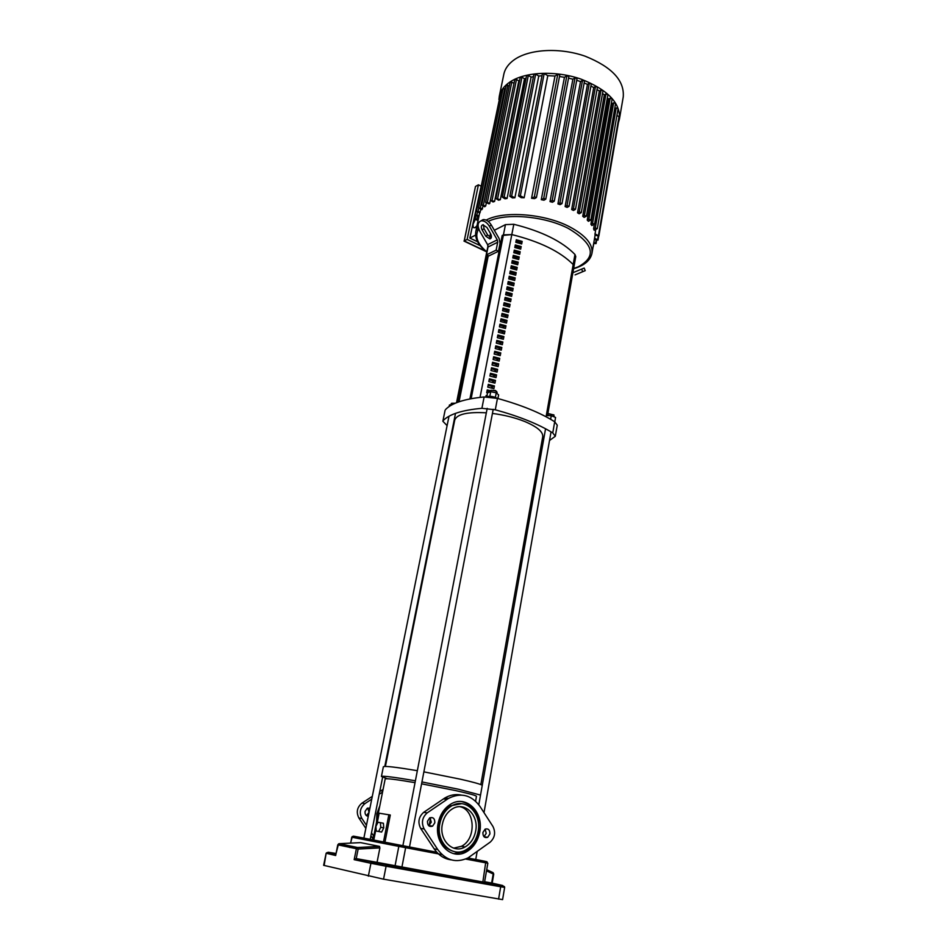 <?xml version="1.0" encoding="UTF-8"?>
<svg xmlns="http://www.w3.org/2000/svg" width="947" height="947" viewBox="0 0 947 947"><rect width="100%" height="100%" fill="white"/><g stroke="black" fill="none" stroke-linecap="round" stroke-linejoin="round"><path stroke-width="1.42" d="M488.261 255.702L459.046 401.777L488.261 255.702M485.87 396.864L486.142 395.491L487.007 395.704M486.817 396.698L485.953 396.485M487.551 392.91L486.687 392.697L487.22 389.915L490.084 390.638M489.8 391.62L487.03 390.91M487.764 387.134L488.297 384.352L494.417 385.938L493.884 388.708L487.764 387.134M492.298 388.294L492.641 386.53L488.107 385.37M492.641 386.53L494.417 385.938M488.841 381.582L489.374 378.8L495.482 380.386L494.95 383.156L488.841 381.582M493.375 382.742L493.707 381.002L489.173 379.83M493.707 381.002L495.482 380.386M489.907 376.042L490.439 373.272L496.548 374.858L496.015 377.628L489.907 376.042M494.441 377.202L494.772 375.486L490.238 374.314M494.772 375.486L496.548 374.858M490.984 370.514L491.517 367.756L497.601 369.354L497.08 372.1L490.984 370.514M495.494 371.674L495.826 369.981L491.315 368.797M495.826 369.981L497.601 369.354M492.049 365.009L492.582 362.251L498.667 363.849L498.134 366.596L492.049 365.009M496.559 366.169L496.879 364.488L492.369 363.317M496.879 364.488L498.667 363.849M493.115 359.517L493.636 356.77L499.708 358.368L499.187 361.103L493.115 359.517M497.613 360.677L497.933 359.02L493.434 357.836M497.933 359.02L499.708 358.368M494.168 354.036L494.701 351.301L500.762 352.9L500.241 355.634L494.168 354.036M498.667 355.196L498.986 353.551L494.488 352.379M498.986 353.551L500.762 352.9M495.234 348.567L495.755 345.844L501.815 347.442L501.283 350.165L495.234 348.567M499.72 349.739L500.04 348.117L495.541 346.933M500.04 348.117L501.815 347.442M496.287 343.122L496.808 340.399L502.857 342.009L502.336 344.72L496.287 343.122M500.774 344.294L501.081 342.684L496.595 341.5M501.081 342.684L502.857 342.009M497.341 337.688L497.862 334.978L503.899 336.576L503.378 339.286L497.341 337.688M501.815 338.86L502.123 337.262L497.649 336.078M502.123 337.262L503.899 336.576M498.382 332.267L498.915 329.568L504.94 331.166L504.42 333.877L498.382 332.267M502.857 333.439L503.165 331.864L498.69 330.681M503.165 331.864L504.94 331.166M499.436 326.857L499.957 324.17L505.97 325.78L505.461 328.467L499.436 326.857M503.899 328.041L504.195 326.478L499.732 325.295M504.195 326.478L505.97 325.78M500.478 321.471L500.999 318.784L507.012 320.394L506.491 323.081L500.478 321.471M504.94 322.655L505.236 321.116L500.774 319.92M505.236 321.116L507.012 320.394M501.519 316.097L502.04 313.41L508.042 315.031L507.521 317.707L501.519 316.097M505.97 317.281L506.266 315.753L501.815 314.558M506.266 315.753L508.042 315.031M502.561 310.734L503.07 308.059L509.06 309.681L508.551 312.356L502.561 310.734M507 311.918L507.296 310.415L502.845 309.219M507.296 310.415L509.06 309.681M503.591 305.384L504.112 302.72L510.09 304.342L509.581 307.006L503.591 305.384M508.03 306.568L508.314 305.088L503.875 303.892M508.314 305.088L510.09 304.342M504.621 300.057L505.142 297.394L511.108 299.015L510.599 301.679L504.621 300.057M509.06 301.241L509.344 299.773L504.905 298.577M509.344 299.773L511.108 299.015M505.651 294.742L506.172 292.078L512.138 293.712L511.629 296.364L505.651 294.742M510.078 295.926L510.362 294.47L505.935 293.274M510.362 294.47L512.138 293.712M506.681 289.439L507.19 286.787L513.144 288.421L512.647 291.06L506.681 289.439M511.096 290.622L511.38 289.19L506.965 287.983M511.38 289.19L513.144 288.421M507.71 284.147L508.219 281.508L514.162 283.141L513.653 285.769L507.71 284.147M512.114 285.331L512.386 283.911L507.983 282.715M512.386 283.911L514.162 283.141M508.728 278.868L509.237 276.24L515.18 277.873L514.671 280.501L508.728 278.868M513.132 280.063L513.404 278.655L509.001 277.459M513.404 278.655L515.18 277.873M509.746 273.612L510.255 270.984L516.186 272.618L515.677 275.246L509.746 273.612M514.15 274.808L514.41 273.411L510.019 272.215M514.41 273.411L516.186 272.618M510.764 268.356L511.273 265.74L517.192 267.385L516.683 270.002L510.764 268.356M515.156 269.552L515.417 268.19L511.025 266.983M515.417 268.19L517.192 267.385M511.771 263.124L512.28 260.52L518.198 262.153L517.689 264.769L511.771 263.124M516.162 264.32L516.423 262.97L512.043 261.763M516.423 262.97L518.198 262.153M512.789 257.904L513.286 255.299L519.193 256.945L518.696 259.549L512.789 257.904M517.169 259.111L517.429 257.773L513.049 256.566M517.429 257.773L519.193 256.945M513.795 252.707L514.292 250.103L520.187 251.748L519.69 254.341L513.795 252.707M518.175 253.903L518.423 252.589L514.055 251.369M518.423 252.589L520.187 251.748M514.801 247.51L515.298 244.918L521.181 246.563L520.684 249.156L514.801 247.51M519.169 248.718L519.418 247.404L515.05 246.196M519.418 247.404L521.181 246.563M515.807 242.337L516.304 239.745L522.176 241.402L521.679 243.983L515.807 242.337M520.163 243.533L520.412 242.254L516.056 241.035M520.412 242.254L522.176 241.402M494.334 230.275L505.461 224.617L503.437 234.868L502.182 235.495L469.901 398.936L502.182 235.495L511.806 234.572C539.897 241.592 560.352 251.582 573.172 264.533L573.989 266.581L547.757 414.206M498.418 884.758L491.6 883.385L498.418 884.758M335.913 853.768L330.633 852.702L335.948 853.638M378.634 863.202L371.792 861.829L378.634 863.202M335.854 854.064L328.195 852.241L326.679 853.354L335.664 855.52L335.877 854.502M335.664 855.52L337.771 844.819L338.73 843.907M358.155 849.057L357.552 847.506L356.392 848.713L358.155 849.057L379.901 847.908L377.048 862.35L356.214 858.609L358.155 849.057M360.523 842.617L379.404 846.369L379.901 847.908M379.404 846.369L357.552 847.506L339.133 843.682L360.641 842.617M337.878 844.842L356.392 848.713L354.166 859.663L356.214 858.609M486.711 869.701L492.902 872.566L493.565 874.034M491.611 883.006L484.627 881.74M324.134 865.511L326.159 853.2L323.625 865.321L383.547 879.183L502.585 899.626L504.656 887.363L500.679 886.759L498.584 899.117M465.593 859.036L487.835 863.226L484.521 882.308L377.048 862.35M475.607 801.198L476.471 796.32C476.282 795.539 469.381 793.645 455.767 790.615L421.593 783.832M480.52 795.078L458.395 789.206L421.948 781.95M482.26 785.264C480.247 784.069 472.896 782.033 460.23 779.156L423.877 771.852M460.053 806.702C475.358 809.969 476.471 839.042 461.438 846.298L453.672 848.145M380.753 827.276L378.658 831.478L376.231 831.04L375.912 826.423L377.983 822.256L380.41 822.659L380.753 827.276L383.736 827.867L381.641 832.058L378.658 831.478M381.641 832.058L376.231 831.04M383.736 827.867L383.393 823.251L380.41 822.659M376.906 824.423L379.143 813.201L390.306 815.024L384.944 842.214L373.781 840.06L376.066 828.637M388.862 814.728L383.499 841.942M373.793 840.048L373.011 839.894L385.18 778.931C386.329 778.221 396.272 779.464 415.035 782.66M436.792 852.253L384.944 842.214M417.343 770.704C396.059 767.129 384.742 765.815 383.369 766.762L381.428 776.481L387.216 778.706M415.39 780.778C394.082 777.132 382.766 775.7 381.428 776.481M448.996 416.242L363.873 838.131L370.194 839.338L382.624 777.25M450.689 404.937L451.447 403.375L454.738 403.458M455.282 403.221L451.66 403.256M451.707 404.949L449.458 404.925L449.138 406.523M497.27 398.356L495.601 397.468C491.73 396.142 488.735 395.941 486.604 396.864M489.717 392.034L491.162 390.247L495.565 390.91L497.092 392.271L496.891 393.384M496.619 391.478L495.34 390.46L490.688 390.342M489.836 396.284L490.724 391.703L487.575 392.745L486.805 396.746M497.909 398.521L498.596 394.923L496.252 392.804L490.724 391.703M495.376 397.373L496.252 392.804M469.511 857.059L469.298 858.278L475.749 859.509L477.134 851.613M555.001 421.96L554.113 421.391M547.295 415.626L548.585 413.934L553.675 414.845L554.279 416.917M553.995 415.035L548.751 413.661M554.8 421.806L555.569 417.449L551.261 415.686L546.277 415.615L545.874 416.656M550.621 419.284L551.261 415.686M546.076 416.763L573.172 264.533L573.989 266.581M480.839 784.601L542.714 436.816C543.27 431.891 537.233 426.777 524.602 421.451C514.931 417.639 504.206 414.964 492.428 413.437M486.332 412.821C467.463 411.779 456.928 414.182 454.738 420.042L454.714 420.184M486.959 227.481L490.605 233.779C491.895 236.501 491.659 238.206 489.907 238.916L485.787 236.217L482.153 229.955C480.851 227.221 481.088 225.493 482.863 224.782L486.959 227.481M483.384 224.759L484.047 228.724L487.681 234.986L491.268 237.709M497.27 239.863L489.374 226.226L491.28 224.995L499.152 238.608L500.04 243.355L498.477 251.275L496.133 250.15L497.708 242.231L497.27 239.863L487.598 244.657L488.036 247.013L486.462 254.85L488.782 255.95L498.477 251.275M487.598 244.657L479.774 231.186C477.158 225.706 477.631 222.249 481.206 220.817C484.201 220.604 486.924 222.415 489.374 226.226M491.28 224.995C488.83 221.184 486.107 219.384 483.112 219.597L480.969 220.864M486.462 254.85L496.133 250.15M575.066 274.89L585.222 270.641L575.066 274.867M585.222 270.641L584.181 268.072L581.647 269.102L582.701 271.682M572.888 272.724L581.647 269.102M471.133 398.699L503.437 234.868L511.806 234.572C539.897 241.592 560.352 251.582 573.172 264.533L574.959 254.471L575.764 256.542L573.989 266.533M505.461 224.617L513.807 224.285C541.826 231.317 562.21 241.378 574.959 254.471M517.393 253.678L517.642 252.423M447.102 425.629L442.865 421.261L445.054 410.43M445.492 409.613C451.601 403.102 464.48 398.888 484.118 396.959L481.905 408.311C462.243 410.11 449.363 414.17 443.279 420.504M541.506 443.598L543.01 443.125M549.532 440.462L555.309 436.271L552.752 432.909C538.571 424.138 519.418 416.431 495.293 409.791L497.459 398.403L484.118 396.959M481.905 408.311L495.293 409.791M497.459 398.403C521.513 405.067 540.595 412.856 554.705 421.77L552.752 432.909M555.321 436.212L557.25 425.191L554.705 421.77M618.474 122.435L619.421 119.097C620.652 103.093 607.832 89.752 580.973 79.098C555.676 70.315 525.206 71.735 510.031 81.939C504.1 85.94 500.525 90.687 499.318 96.192L498.915 99.53M619.492 118.695L623.244 96.902C624.558 80.531 611.869 66.965 585.199 56.216C560.079 47.374 529.764 48.984 514.588 59.507C508.669 63.627 505.094 68.504 503.851 74.126L503.78 74.482M489.066 203.83L485.622 202.433L487.374 202.327L489.706 203.487L489.066 203.83M486.273 203.108L485.693 205.949L484.663 206.754L481.715 204.954L485.693 205.949M483.112 205.984L481.774 209.725L478.649 207.843L482.532 208.802M480.851 209.263L479.809 213.099L476.448 211.11L480.283 212.045M477.039 225.564C475.418 227.671 474.151 228.251 473.251 227.304L473.027 224.285L475.335 219.384M478.022 201.202L478.851 197.154M476.661 227.422L474.163 227.765M478.401 184.819L467.143 239.413L464.208 240.929L475.477 186.488L478.401 184.819L481.112 186.18M480.768 187.873L469.842 238.064L475.583 235.116M464.243 240.94L474.447 191.436M463.983 241.071L486.166 251.594M467.143 239.413L480.153 245.616M477.619 241.781L469.842 238.064M485.456 251.014L464.208 240.929M594.917 233.743L598.859 236.052L594.965 235.128L595.651 229.541M614.662 108.787L616.177 107.934L595.296 228.002L597.297 228.641L594.148 230.228L593.591 228.783L594.361 224.356M612.022 103.768L613.644 102.832L592.55 223.48L594.562 224.119L591.816 225.54L590.904 224.25L612.022 103.768L611.431 102.868M608.566 99.139L610.176 98.204L588.868 219.337L590.892 219.976L588.407 221.29L587.235 220.106L608.566 99.139L607.347 97.825M604.304 94.925L605.95 93.954L584.406 215.49L586.442 216.153L584.145 217.384L582.736 216.283L604.304 94.925L602.529 93.433M599.344 91.054L601.037 90.048L579.244 211.939L581.292 212.602L579.15 213.773L577.528 212.767L599.344 91.054L597.036 89.527M571.657 209.524L573.432 208.648L575.492 209.323L573.468 210.447L571.657 209.524L593.722 87.538L590.916 86.047M565.122 206.564L567.004 205.629L569.064 206.304L567.123 207.405L565.122 206.564L587.448 84.378L584.157 82.957M557.925 203.913L559.937 202.895L562.009 203.581L560.127 204.659L557.925 203.913L580.523 81.572L576.723 80.306M550.018 201.593L552.196 200.48L554.267 201.166L552.432 202.244L550.018 201.593L572.888 79.193L568.543 78.128M541.293 199.687L543.72 198.432L545.792 199.119L543.969 200.196L541.293 199.687L564.448 77.299L559.488 76.518M531.563 198.29L534.357 196.834L536.428 197.532L534.57 198.633L531.563 198.29L555.001 76.032L547.804 75.665L524.153 197.757L521.229 197.674L518.53 195.958L542.382 73.795L544.17 73.582L547.804 75.665M541.992 75.772L538.784 75.997L514.896 197.769L512.445 197.923L509.817 196.242L533.871 74.422L535.647 74.209L538.784 75.997M533.433 76.66L531.113 77.074L507.059 198.479L504.952 198.799L502.336 197.13L526.556 75.677L528.308 75.488L531.113 77.074M526.035 78.27L524.508 78.719L500.336 199.71L498.536 200.172L495.885 198.491L520.211 77.465L521.951 77.275L524.508 78.719M519.595 80.507L518.838 80.838L494.583 201.403L493.044 201.971L490.333 200.279L514.73 79.69L516.47 79.501L518.838 80.838M490.333 200.409L489.706 203.487M485.622 202.433L510.054 82.33L511.782 82.14L513.984 83.383M524.153 197.757L520.353 195.828L518.53 195.958M514.896 197.769L511.629 196.112L509.817 196.242M507.059 198.479L504.135 197L502.336 197.13M500.336 199.71L495.885 198.491M494.583 201.403L490.333 200.279M595.296 228.002L593.591 228.783M616.177 107.934L618.107 108.597L597.297 228.641M592.55 223.48L590.904 224.25M613.644 102.832L615.586 103.507L594.562 224.119M588.868 219.337L587.235 220.106M610.176 98.204L612.129 98.879L590.892 219.976M584.406 215.49L582.736 216.283M605.95 93.954L607.915 94.641L586.442 216.153M579.244 211.939L577.528 212.767M601.037 90.048L603.002 90.746L581.292 212.602M478.803 216.899L475.228 214.815L479.04 215.75M478.022 220.746L475.169 219.029L478.247 219.609M587.448 84.378L589.306 83.241L591.295 83.94L569.064 206.304M580.523 81.572L582.512 80.353L584.5 81.063L562.009 203.581M572.888 79.193L575.054 77.843L577.043 78.565L554.267 201.166M564.448 77.299L566.851 75.784L568.851 76.506L545.792 199.119M555.001 76.032L557.783 74.268L559.784 74.991L536.428 197.532M593.722 87.538L595.485 86.485L597.462 87.183L575.492 209.323M475.228 214.815L499.992 96.499M476.448 211.11L500.797 92.593L502.324 92.344M478.649 207.843L503.058 88.769L505.426 88.959M481.715 204.954L506.16 85.348L509.308 85.976M616.947 115.297L619.397 117.049L598.859 236.052M594.598 238.135L597.983 240.136L594.385 239.354M593.887 242.254L596.042 243.628L593.674 243.462M429.997 817.735L431.276 822.197L428.731 825.725M427.464 821.262C427.44 825.512 429.145 827.133 432.59 826.151L434.827 822.765C434.851 818.516 433.134 816.894 429.678 817.9L427.464 821.262M485.113 829.146L486.213 833.348L483.988 836.722L487.658 837.337L489.907 833.94C489.919 829.892 488.332 828.294 485.124 829.146L482.899 832.52C482.875 836.568 484.462 838.166 487.658 837.337M442.344 824.292C438.852 840.202 453.104 854.241 465.072 846.949C470.671 843.659 474.198 838.355 475.666 831.052C479.052 815.071 464.61 801.055 452.465 808.821C447.185 812.1 443.812 817.249 442.344 824.292M461.864 801.576C474.554 805.376 480.141 815.414 478.637 831.703C476.803 840.853 472.375 847.482 465.344 851.602L453.85 853.697M438.13 823.428C433.75 843.303 451.518 860.823 466.445 851.803C473.476 847.683 477.904 841.043 479.738 831.88C483.941 811.922 465.888 794.415 450.701 804.181C444.155 808.276 439.964 814.692 438.13 823.428M454.276 851.613C442.438 848.181 437.265 838.841 438.745 823.606C440.438 815.556 444.297 809.649 450.334 805.885L461.651 803.648M478.105 831.549C476.424 839.965 472.352 846.062 465.9 849.861C452.157 858.195 435.798 842.061 439.822 823.772C441.503 815.71 445.374 809.803 451.411 806.039C465.379 797.078 481.987 813.189 478.105 831.549M429.121 825.512L430.53 818.362M479.987 806.442C471.452 794.864 460.94 792.201 448.428 798.439L427.215 812.869C422.149 817.391 421.143 822.765 424.173 828.98L437.727 849.518C446.037 860.563 456.158 863.356 468.078 857.875L490.203 842.132C494.914 837.657 495.826 832.437 492.925 826.447L479.987 806.442M451.186 859.852C444.25 858.965 438.568 855.295 434.152 848.832L420.646 828.388C417.627 822.197 418.633 816.847 423.688 812.337L444.865 797.978C450.18 794.912 455.614 793.929 461.177 795.042M368.265 816.338C365.873 815.912 364.82 814.266 365.092 811.378L367.235 808.276L369.934 808.051M366.418 815.639L369.07 812.313L367.72 808.051M376.527 822.28L376.859 813.757L379.818 805.79M383.073 789.502L379.771 791.503M372.289 796.38L361.908 803.163C357.055 807.318 356.048 812.254 358.877 817.983L365.838 828.365M370.881 835.881L373.177 839.066M373.757 836.177L371.496 832.815M366.453 825.287L361.908 818.492C359.055 812.739 360.073 807.779 364.926 803.612L371.733 799.161M379.214 794.261L382.564 792.083M487.255 255.228L457.803 402.215M513.807 224.285L480.046 397.373M486.509 870.885L493.198 873.974L491.647 883.006M491.564 882.995L502.703 885.504M502.62 885.481L500.016 885.208L500.679 886.759L386.092 866.233L386.021 864.8L500.359 885.398C503.437 885.907 504.869 886.558 504.656 887.351M500.016 885.208L371.733 862.101L370.928 863.273L386.092 866.233L383.547 879.183M385.867 864.67L355.587 858.692M354.166 859.663L370.928 863.273L368.347 876.188M372.23 862.019L356.321 858.621M328.195 852.241L335.984 853.46M482.84 882.059L485.847 861.592L467.794 858.029M405.505 846.204L399.587 845.221L405.636 846.31L405.647 847.683L442 854.573M400.06 845.162L352.379 836.461L399.587 845.221L398.817 846.381L405.647 847.683L401.836 867.499M350.508 843.114L352.379 836.461L351.953 837.231L398.817 846.381L394.994 866.162M351.728 837.184L350.745 843.102M353.444 836.142L363.873 838.107M370.194 839.302L373.023 839.835M486.533 861.569L487.196 862.078M467.925 857.958L469.31 858.231M475.749 859.474L485.432 861.368M349.845 847.506L350.13 846.133M482.153 229.955L484.047 228.724M485.787 236.217L487.681 234.986M488.036 247.013L497.708 242.231M491.244 235.282L490.783 237.626M486.805 251.819C477.205 243.817 474.506 236.158 478.697 228.866M488.238 221.385C505.84 212.732 544.596 216.011 568.413 228.476C593.899 243.758 597.143 256.554 578.144 266.865L573.645 268.498M573.598 268.735C584.181 265.598 590.289 260.532 591.922 253.547C593.165 244.326 585.708 235.401 569.538 226.759C544.561 213.643 503.662 210.542 486.178 220.095M478.128 226.463L475.844 231.399C474.648 238.419 478.282 245.309 486.758 252.068M511.782 82.14L487.374 202.327M544.17 73.582L520.353 195.828M535.647 74.209L511.629 196.112M528.308 75.488L504.135 197M521.951 77.275L497.672 198.373M516.47 79.501L492.109 200.16M589.306 83.241L567.004 205.629M582.512 80.353L559.937 202.895M575.054 77.843L552.196 200.48M566.851 75.784L543.72 198.432M557.783 74.268L534.357 196.834M595.485 86.485L573.432 208.648M477.43 216.224L476.874 218.935M477.501 211.962L476.945 214.72M478.768 208.162L478.176 211.015M504.763 88.592L480.389 207.748M507.876 85.171L483.467 204.848M619.018 116.481L598.445 235.543M598.137 236.407L597.581 239.638M596.137 240.242L595.639 243.13M446.996 799.363L443.421 798.901M437.727 849.518L434.152 848.832M424.173 828.98L420.646 828.388M427.215 812.869L423.688 812.337M380.836 790.804L382.766 791.053M371.603 836.947L373.532 837.314M358.877 817.983L361.908 818.492M361.908 803.163L364.926 803.612M488.025 245.746L456.537 402.7M326.159 853.2L327.165 852.537L335.783 854.431M379.605 846.452L357.126 847.624L338.553 843.86L335.676 854.952M492.18 883.125L493.742 874.069L493.186 872.779L486.699 869.784M487.835 863.226L485.847 861.592L467.617 858.124M349.621 847.47L349.905 846.097M455.519 413.354L384.79 766.431M493.221 409.293L409.518 846.938M487.196 408.358L402.889 845.671M545.555 428.766L478.803 804.749M551.047 431.868L484 812.644M385.393 766.419L454.738 420.042M489.907 238.916L491.031 238.182M483.112 219.597L481.206 220.817M491.505 388.081L491.836 386.317M492.57 382.529L492.902 380.789M493.636 376.989L493.967 375.261M494.701 371.461L495.032 369.768M495.766 365.956L496.086 364.275M496.82 360.464L497.139 358.795M497.873 354.983L498.193 353.338M498.927 349.526L499.247 347.892M499.98 344.081L500.288 342.471M501.022 338.647L501.33 337.049M502.064 333.226L502.372 331.651M503.106 327.828L503.413 326.265M504.147 322.43L504.443 320.891M505.177 317.056L505.473 315.54M506.219 311.705L506.503 310.19M507.249 306.355L507.533 304.863M508.279 301.028L508.563 299.548M509.297 295.713L509.581 294.257M510.315 290.409L510.599 288.965M511.333 285.118L511.617 283.698M512.351 279.839L512.623 278.442M513.369 274.583L513.641 273.198M514.375 269.339L514.647 267.965M515.381 264.106L515.653 262.745M516.387 258.886L516.648 257.548M490.475 233.542L489.741 237.176M442.865 421.261L445.066 410.382M503.851 74.126L499.318 96.192M479.608 212.992L475.844 231.399M595.107 235.199L591.982 253.228M475.903 215.478L475.169 219.029M598.646 236.276L597.983 240.136M596.598 240.42L596.042 243.628M593.769 243.509L593.236 246.634M429.038 825.571L432.59 826.151M461.438 846.298L465.072 846.949M465.344 851.602L466.445 851.803M451.411 806.039L450.334 805.885M444.865 797.978L448.428 798.439M366.903 815.414L368.407 815.663M382.209 789.964L382.967 790.058"/></g></svg>
